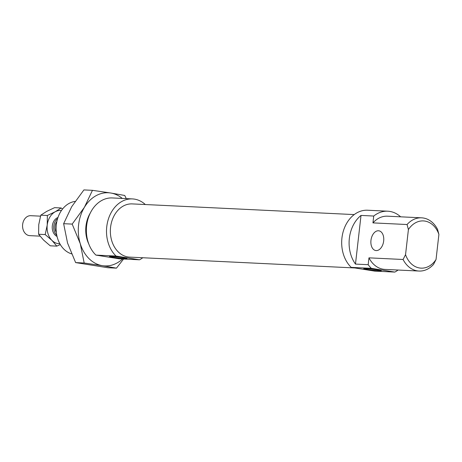 <?xml version="1.0" encoding="UTF-8"?>
<svg xmlns="http://www.w3.org/2000/svg" width="462" height="462" viewBox="0 0 462 462"><rect width="100%" height="100%" fill="white"/><g stroke="black" fill="none" stroke-linecap="round" stroke-linejoin="round"><path stroke-width="0.69" d="M56.786 235.302A9.991 7.698 -87.2 0 1 54.245 231.069A9.991 7.698 -87.2 0 1 57.588 218.624M40.027 236.14L29.787 235.643A9.991 7.698 -87.2 0 1 23.1 229.574A9.991 7.698 -87.2 0 1 30.746 215.69L40.489 216.158M55.908 231.635A8.322 6.416 -87.2 0 1 55.44 230.423A8.322 6.416 -87.2 0 1 56.861 221.448M56.133 229.678L55.89 231.808L56.272 231.826M55.89 231.808L56.312 232.224M56.335 232.421A8.322 6.416 -87.2 0 1 56.098 232.016M95.911 255.093L116.037 256.063L139.524 259.8L119.398 258.83L95.911 255.093A31.635 24.382 -87.2 0 1 87.924 219.19A31.635 24.382 -87.2 0 1 112.295 197.944L132.427 198.914A31.635 24.382 -87.2 0 1 134.482 199.128A31.635 24.382 -87.2 0 1 145.322 204.533M116.037 256.063A31.635 24.382 -87.2 0 1 108.056 220.16A31.635 24.382 -87.2 0 1 132.427 198.914M354.839 267.954L129.626 257.115A26.64 20.536 -87.2 0 1 127.893 256.936A26.64 20.536 -87.2 0 1 110.464 228.395A26.64 20.536 -87.2 0 1 132.184 203.904L354.221 214.587M351.212 267.377L371.338 268.347L394.825 272.083L374.699 271.113L351.212 267.377A31.635 24.382 -87.2 0 1 343.231 231.474A31.635 24.382 -87.2 0 1 367.602 210.227L387.728 211.198A31.635 24.382 -87.2 0 1 389.784 211.411A31.635 24.382 -87.2 0 1 400.623 216.817M371.338 268.347A31.635 24.382 -87.2 0 1 368.185 264.697L355.474 264.091A31.635 24.382 -87.2 0 1 361.018 215.425L373.735 216.037A31.635 24.382 -87.2 0 1 387.728 211.198M376.189 250.583A9.991 6.341 -81 0 0 383.627 241.326A9.991 6.341 -81 0 0 378.886 230.809A9.991 6.341 -81 0 0 378.447 230.763A9.991 6.341 -81 0 0 371.003 240.021A9.991 6.341 -81 0 0 375.745 250.537A9.991 6.341 -81 0 0 376.189 250.583M373.735 216.037L372.95 222.886A26.64 20.536 -87.2 0 1 387.485 216.187L421.598 217.827A26.64 20.536 92.8 0 0 407.062 224.526L408.408 229.562A23.643 18.226 -87.2 0 1 424.896 221.073A23.643 18.226 -87.2 0 1 438.9 234.413L437.554 229.377A26.64 20.536 92.8 0 0 423.331 218.006A26.64 20.536 92.8 0 0 421.598 217.827M372.95 222.886L407.062 224.526M436.041 259.494A23.643 18.226 -87.2 0 1 419.554 267.983A23.643 18.226 -87.2 0 1 405.549 254.643L403.078 259.488A26.64 20.536 92.8 0 0 417.307 270.865A26.64 20.536 92.8 0 0 419.04 271.044A26.64 20.536 92.8 0 0 433.575 264.339L436.041 259.494L438.9 234.413M403.078 259.488L368.971 257.848L368.185 264.697M419.04 271.044L384.927 269.404A26.64 20.536 -87.2 0 1 383.194 269.225A26.64 20.536 -87.2 0 1 368.971 257.848M365.754 268.63A8.824 0.474 6.5 0 1 375.277 269.565A8.824 0.474 6.5 0 1 381.248 270.674A8.824 0.474 6.5 0 1 379.221 270.772A8.824 0.474 6.5 0 1 369.259 269.779A8.824 0.474 6.5 0 1 363.738 268.682A8.824 0.474 6.5 0 1 365.754 268.63M111.509 256.398A8.824 0.474 6.5 0 1 121.032 257.334A8.824 0.474 6.5 0 1 127.004 258.443A8.824 0.474 6.5 0 1 124.983 258.541A8.824 0.474 6.5 0 1 115.015 257.548A8.824 0.474 6.5 0 1 109.494 256.45A8.824 0.474 6.5 0 1 111.509 256.398M71.541 253.846A26.64 20.536 -87.2 0 1 56.197 226.236A26.64 20.536 -87.2 0 1 75.092 201.415M408.408 229.562L405.549 254.643M355.474 264.091L361.018 215.425M398.065 270.033A31.635 24.382 -87.2 0 1 394.825 272.083M142.758 257.75A31.635 24.382 -87.2 0 1 139.524 259.8M84.402 207.317A36.631 28.234 92.8 0 0 78.586 224.89A36.631 28.234 92.8 0 0 80.261 243.653L72.182 224.099L84.402 207.317L92.458 190.327L110.678 193A36.631 28.234 92.8 0 0 84.402 207.317M92.458 190.327L83.911 189.917L71.691 206.705L63.635 223.689L67.55 243.041L75.629 262.595L107.906 267.735L116.453 268.145L102.397 265.679A36.631 28.234 92.8 0 0 122.54 258.98M122.274 198.423A36.631 28.234 92.8 0 0 110.678 193L124.734 195.466L126.282 198.62M123.597 259.032L116.453 268.145M102.397 265.679L84.182 263.011L80.261 243.653A36.631 28.234 92.8 0 0 102.397 265.679M88.802 244.005A26.969 20.79 -87.2 0 1 90.292 213.034M75.629 262.595L84.182 263.011M63.635 223.689L72.182 224.099M61.44 210.522A16.649 12.832 92.8 0 0 55.203 211.781L61.157 207.975L54.574 207.657L46.731 211.371L40.783 215.177L38.75 224.665L38.606 234.246L43.468 239.98L50.225 245.807L56.809 246.125L51.946 240.39A16.649 12.832 92.8 0 0 58.045 243.613A16.649 12.832 92.8 0 0 59.841 243.734M57.04 236.446A9.991 7.698 -87.2 0 1 52.235 226.727A9.991 7.698 -87.2 0 1 57.952 217.51M61.157 207.975L62.52 209.049M60.32 244.571L56.809 246.125M51.946 240.39L45.189 234.563L47.222 225.075A16.649 12.832 92.8 0 0 51.946 240.39M47.222 225.075L47.361 215.488L55.203 211.781A16.649 12.832 92.8 0 0 47.222 225.075M40.783 215.177L47.361 215.488M38.606 234.246L45.189 234.563"/></g></svg>
